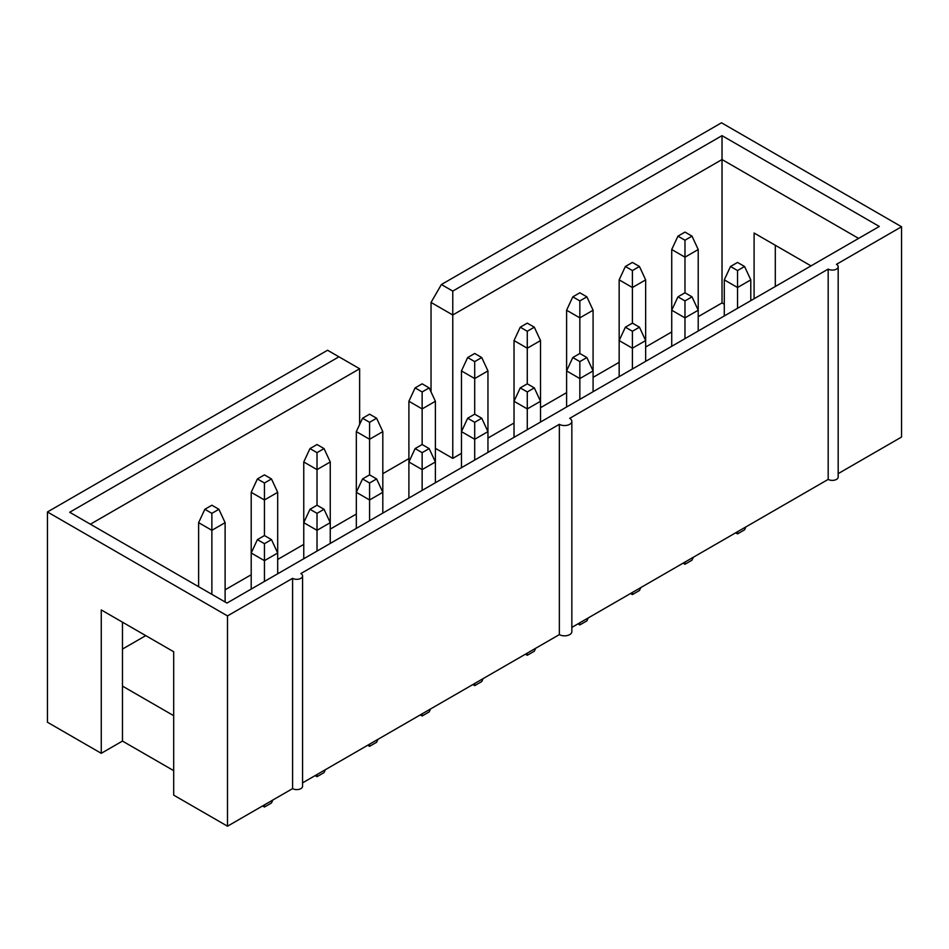 <?xml version="1.0" encoding="UTF-8"?>
<svg xmlns="http://www.w3.org/2000/svg" width="949" height="949" viewBox="0 0 949 949"><rect width="100%" height="100%" fill="white"/><g stroke="black" fill="none" stroke-linecap="round" stroke-linejoin="round"><path stroke-width="1.42" d="M377.975 739.33L376.611 742.26L369.576 746.329L367.714 745.25M272.838 800.019L271.473 802.961L264.439 807.03L262.576 805.95M325.412 769.675L324.048 772.616L317.013 776.673L315.139 775.606M376.611 478.937L369.576 474.88L362.542 478.937L369.576 483.005L376.611 478.937L382.815 492.317L369.576 499.969L369.576 483.005M271.473 539.637L264.439 535.568L257.404 539.637L264.439 543.694L271.473 539.637L277.689 553.018L264.439 560.657L264.439 543.694M264.439 474.88L271.473 478.937L264.439 483.005L257.404 478.937L264.439 474.88M211.876 505.224L218.911 509.293L211.876 513.35L204.842 509.293L211.876 505.224M324.048 509.293L317.013 505.224L309.967 509.293L317.013 513.35L324.048 509.293L330.252 522.662L317.013 530.313L317.013 513.35M317.013 444.523L324.048 448.592L317.013 452.649L309.967 448.592L317.013 444.523M369.576 744.182L369.576 746.329M264.439 804.871L264.439 807.03M317.013 774.526L317.013 776.673M369.576 520.74L369.576 499.969L356.326 492.317L362.542 478.937M264.439 581.44L264.439 560.657L251.2 553.018L257.404 539.637M264.439 535.568L264.439 499.969L251.2 492.317L257.404 478.937M271.473 478.937L277.689 492.317L264.439 499.969L264.439 483.005M211.876 594.335L211.876 530.313L198.626 522.662L204.842 509.293M218.911 509.293L225.115 522.662L211.876 530.313L211.876 513.35M317.013 551.084L317.013 530.313L303.763 522.662L309.967 509.293M317.013 505.224L317.013 469.613L303.763 461.973L309.967 448.592M324.048 448.592L330.252 461.973L317.013 469.613L317.013 452.649M227.499 826.199L292.589 788.619L292.589 578.332A5.848 3.381 0 0 0 298.971 579.068A5.848 3.381 0 0 0 302.577 575.936A5.848 3.381 0 0 0 300.869 573.552L559.352 424.31A7.319 4.223 0 0 0 567.324 425.235A7.319 4.223 0 0 0 571.844 421.332A7.319 4.223 0 0 0 569.697 418.343L828.18 269.101A5.848 3.381 0 0 0 834.562 269.836A5.848 3.381 0 0 0 838.181 266.716A5.848 3.381 0 0 0 836.46 264.332L901.55 226.752L721.501 122.801L441.392 284.522L452.768 291.094L722.023 135.648L879.308 226.455L226.977 603.066L69.692 512.258L338.947 356.812L327.559 350.24L47.45 511.962L227.499 615.913L227.499 826.199L173.691 795.132L173.691 651.749L101.258 609.934L101.258 753.316L122.468 741.074L173.691 770.647M122.468 622.176L122.468 741.074M47.45 511.962L47.45 722.248L101.258 753.316M227.499 615.913L292.589 578.332M292.589 788.619A5.848 3.381 0 0 0 298.971 789.354A5.848 3.381 0 0 0 302.577 786.235L302.577 575.936M356.326 528.391L356.326 431.617L362.542 418.236L369.576 414.179L376.611 418.236L369.576 422.305L362.542 418.236M376.611 418.236L382.815 431.617L382.815 513.089M251.2 589.08L251.2 492.317M277.689 492.317L277.689 573.789M198.626 522.662L198.626 586.696M225.115 601.986L225.115 522.662M303.763 558.736L303.763 461.973M330.252 461.973L330.252 543.445M122.468 686.103L173.691 715.676M838.181 473.634L901.55 437.038L901.55 226.752M571.844 627.396L828.18 479.399A5.848 3.381 0 0 0 834.562 480.135A5.848 3.381 0 0 0 838.181 477.015L838.181 266.716M302.577 782.854L559.352 634.608A7.319 4.223 0 0 0 567.324 635.522A7.319 4.223 0 0 0 571.844 631.619L571.844 421.332M724.289 304.238L722.023 302.921L698.215 316.658M671.726 331.96L645.652 347.014M619.163 362.304L593.089 377.358M566.6 392.649L540.515 407.714M514.026 423.005L487.952 438.058M461.463 453.349L452.768 458.367L435.389 448.331M408.9 458.604L382.815 473.67M356.326 514.05L330.252 529.103M303.763 544.394L277.689 559.459M251.2 574.75L225.115 589.803M145.755 635.628L122.468 649.069M452.768 458.367L452.768 314.985L431.036 302.446L431.036 391.901M431.036 302.446L441.392 284.522M359.635 424.488L359.635 368.758L90.392 524.204M359.635 368.758L338.947 356.812M559.352 634.608L559.352 424.31M588.238 617.929L586.873 620.871L579.839 624.928L577.977 623.861M535.675 648.286L534.311 651.216L527.276 655.284L525.414 654.205M483.112 678.63L481.748 681.572L474.702 685.629L472.839 684.549M430.538 708.974L429.173 711.916L422.139 715.985L420.277 714.905M586.873 357.548L579.839 353.479L572.805 357.548L579.839 361.605L586.873 357.548L593.089 370.917L579.839 378.568L579.839 361.605M534.311 387.892L527.276 383.835L520.242 387.892L527.276 391.949L534.311 387.892L540.515 401.273L527.276 408.912L527.276 391.949M481.748 418.236L474.702 414.179L467.667 418.236L474.702 422.305L481.748 418.236L487.952 431.617L474.702 439.268L474.702 422.305M429.173 448.592L422.139 444.523L415.104 448.592L422.139 452.649L429.173 448.592L435.389 461.973L422.139 469.613L422.139 452.649M422.139 383.835L429.173 387.892L422.139 391.949L415.104 387.892L422.139 383.835M474.702 353.479L481.748 357.548L474.702 361.605L467.667 357.548L474.702 353.479M527.276 323.135L534.311 327.191L527.276 331.26L520.242 327.191L527.276 323.135M579.839 622.781L579.839 624.928M527.276 653.126L527.276 655.284M474.702 683.482L474.702 685.629M422.139 713.826L422.139 715.985M579.839 399.339L579.839 378.568L566.6 370.917L572.805 357.548M527.276 429.695L527.276 408.912L514.026 401.273L520.242 387.892M474.702 460.04L474.702 439.268L461.463 431.617L467.667 418.236M422.139 490.396L422.139 469.613L408.9 461.973L415.104 448.592M356.326 431.617L369.576 439.268L369.576 422.305M369.576 474.88L369.576 439.268L382.815 431.617M422.139 444.523L422.139 408.912L408.9 401.273L415.104 387.892M429.173 387.892L435.389 401.273L422.139 408.912L422.139 391.949M474.702 414.179L474.702 378.568L461.463 370.917L467.667 357.548M481.748 357.548L487.952 370.917L474.702 378.568L474.702 361.605M527.276 383.835L527.276 348.224L514.026 340.572L520.242 327.191M534.311 327.191L540.515 340.572L527.276 348.224L527.276 331.26M566.6 406.991L566.6 310.228L572.805 296.847L579.839 292.778L586.873 296.847L579.839 300.904L572.805 296.847M586.873 296.847L593.089 310.228L593.089 391.7M514.026 437.335L514.026 340.572M540.515 340.572L540.515 422.044M461.463 467.691L461.463 370.917M487.952 370.917L487.952 452.388M408.9 498.035L408.9 401.273M435.389 401.273L435.389 482.744M452.768 291.094L452.768 314.985L722.023 159.539L722.023 135.648M722.023 302.921L722.023 159.539L858.608 238.401M828.18 479.399L828.18 269.101M775.309 245.269L775.309 286.491M811.004 265.874L754.099 233.027L754.099 298.733M692.011 296.847L684.976 292.778L677.942 296.847L684.976 300.904L692.011 296.847L698.215 310.228L684.976 317.868L684.976 300.904M684.976 338.651L684.976 317.868L671.726 310.228L677.942 296.847M692.011 236.147L684.976 240.204L677.942 236.147L684.976 232.09L692.011 236.147L698.215 249.528L698.215 330.999M671.726 346.29L671.726 249.528L677.942 236.147M632.402 262.434L639.448 266.491L632.402 270.56L625.367 266.491L632.402 262.434M632.402 323.135L625.367 327.191L632.402 331.26L639.448 327.191L632.402 323.135L632.402 287.523L619.163 279.872L625.367 266.491M639.448 266.491L645.652 279.872L632.402 287.523L632.402 270.56M619.163 279.872L619.163 340.572L625.367 327.191M639.448 327.191L645.652 340.572L645.652 279.872M744.574 266.491L737.539 262.434L730.505 266.491L737.539 270.56L744.574 266.491L750.789 279.872L737.539 287.523L737.539 270.56M737.539 308.295L737.539 287.523L724.289 279.872L730.505 266.491M750.789 279.872L750.789 300.655M724.289 315.946L724.289 279.872M645.652 361.344L645.652 340.572L632.402 348.224L632.402 331.26M632.402 368.995L632.402 348.224L619.163 340.572L619.163 376.646M566.6 310.228L579.839 317.868L579.839 300.904M579.839 353.479L579.839 317.868L593.089 310.228M671.726 249.528L684.976 257.167L684.976 240.204M684.976 292.778L684.976 257.167L698.215 249.528M693.375 557.229L692.011 560.171L684.976 564.24L683.114 563.16M684.976 562.081L684.976 564.24M745.938 526.885L744.574 529.827L737.539 533.884L735.677 532.816M737.539 531.737L737.539 533.884M640.812 587.585L639.448 590.527L632.402 594.584L630.539 593.505M632.402 592.437L632.402 594.584"/></g></svg>
